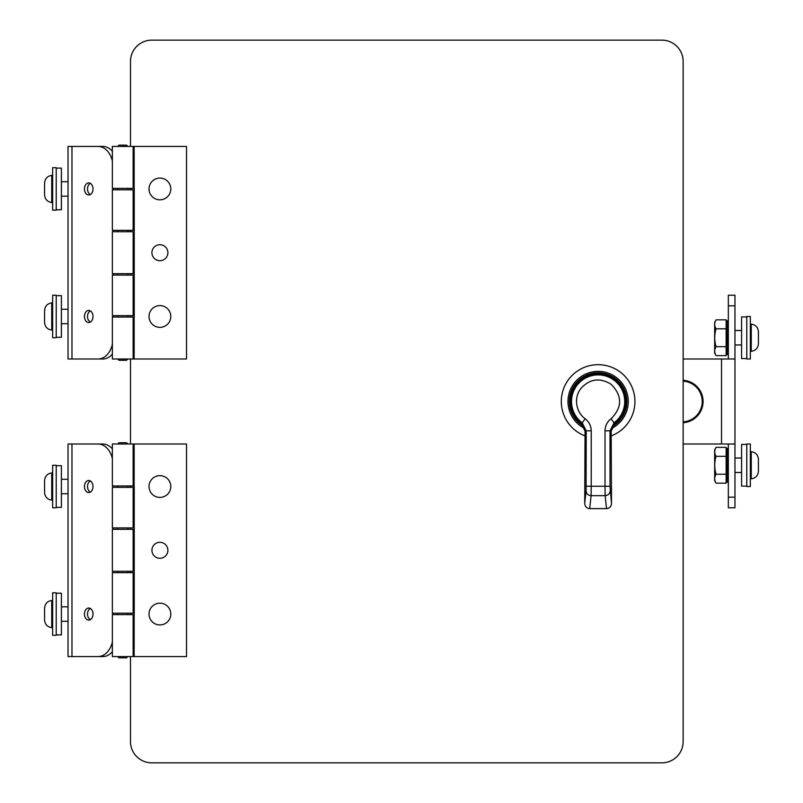 <?xml version="1.0" encoding="UTF-8"?>
<svg xmlns="http://www.w3.org/2000/svg" width="803" height="803" viewBox="0 0 803 803"><rect width="100%" height="100%" fill="white"/><g stroke="black" fill="none" stroke-linecap="round" stroke-linejoin="round"><path stroke-width="1.2" d="M112.36 448.877A21.259 15.026 -90 0 0 102.784 444.009L68.034 444.009L68.034 656.573L102.784 656.573A21.259 15.026 -90 0 0 112.36 651.705M112.36 642.039A21.259 15.026 90 0 1 98.096 656.573M98.096 444.009A21.259 15.026 90 0 1 112.36 458.543M113.133 485.956L113.133 487.371M113.133 527.902L113.133 529.318M113.133 571.264L113.133 572.68M113.133 613.211L113.133 614.626M92.997 614.054A6.033 4.266 90 0 1 88.731 620.097A6.033 4.266 90 0 1 84.466 614.054A6.033 4.266 90 0 1 88.731 608.022A6.033 4.266 90 0 1 92.997 614.054M92.997 486.528A6.033 4.266 90 0 1 88.731 492.56A6.033 4.266 90 0 1 84.466 486.528A6.033 4.266 90 0 1 88.731 480.485A6.033 4.266 90 0 1 92.997 486.528M134.141 656.573L112.36 656.573L112.36 614.626L134.231 614.626L134.231 485.956L112.36 485.956L112.36 444.009L186.517 444.009L186.517 656.573L134.141 656.573L134.141 614.626M167.897 550.296A7.99 7.99 0 0 1 155.912 557.212A7.99 7.99 0 0 1 155.912 543.37A7.99 7.99 0 0 1 167.897 550.296M133.147 529.318L133.147 571.264L112.36 571.264L112.36 529.318L133.92 529.318M133.147 571.264L133.92 571.264M149.027 614.054A10.881 10.881 0 0 1 165.348 604.629A10.881 10.881 0 0 1 165.348 623.479A10.881 10.881 0 0 1 149.027 614.054M149.027 486.528A10.881 10.881 0 0 1 165.348 477.102A10.881 10.881 0 0 1 165.348 495.953A10.881 10.881 0 0 1 149.027 486.528M90.438 492.058A5.782 4.085 90 0 1 87.527 486.528A5.782 4.085 90 0 1 90.438 480.987M90.438 619.595A5.782 4.085 90 0 1 87.527 614.054A5.782 4.085 90 0 1 90.438 608.523M133.147 613.211L112.36 613.211L112.36 572.68L133.147 572.68L133.147 613.211M133.147 487.371L112.36 487.371L112.36 527.902L133.147 527.902L133.147 487.371M117.65 656.573L118.924 657.848L126.583 657.848L127.858 656.573M127.858 444.009L126.583 442.734L118.924 442.734L117.65 444.009M112.36 151.295A21.259 15.026 -90 0 0 102.784 146.427L68.034 146.427L68.034 358.991L102.784 358.991A21.259 15.026 -90 0 0 112.36 354.123M112.36 344.457A21.259 15.026 90 0 1 98.096 358.991M98.096 146.427A21.259 15.026 90 0 1 112.36 160.961M113.133 188.374L113.133 189.789M113.133 230.32L113.133 231.736M113.133 273.682L113.133 275.098M113.133 315.629L113.133 317.044M92.997 316.472A6.033 4.266 90 0 1 88.731 322.515A6.033 4.266 90 0 1 84.466 316.472A6.033 4.266 90 0 1 88.731 310.44A6.033 4.266 90 0 1 92.997 316.472M92.997 188.946A6.033 4.266 90 0 1 88.731 194.978A6.033 4.266 90 0 1 84.466 188.946A6.033 4.266 90 0 1 88.731 182.903A6.033 4.266 90 0 1 92.997 188.946M134.141 358.991L112.36 358.991L112.36 317.044L134.231 317.044L134.231 188.374L112.36 188.374L112.36 146.427L186.517 146.427L186.517 358.991L134.141 358.991L134.141 317.044M167.897 252.704A7.99 7.99 0 0 1 155.912 259.63A7.99 7.99 0 0 1 155.912 245.788A7.99 7.99 0 0 1 167.897 252.704M133.147 231.736L133.147 273.682L112.36 273.682L112.36 231.736L133.92 231.736M133.147 273.682L133.92 273.682M149.027 316.472A10.881 10.881 0 0 1 165.348 307.047A10.881 10.881 0 0 1 165.348 325.898A10.881 10.881 0 0 1 149.027 316.472M149.027 188.946A10.881 10.881 0 0 1 165.348 179.521A10.881 10.881 0 0 1 165.348 198.371A10.881 10.881 0 0 1 149.027 188.946M90.438 194.477A5.782 4.085 90 0 1 87.527 188.946A5.782 4.085 90 0 1 90.438 183.405M90.438 322.013A5.782 4.085 90 0 1 87.527 316.472A5.782 4.085 90 0 1 90.438 310.942M133.147 315.629L112.36 315.629L112.36 275.098L133.147 275.098L133.147 315.629M133.147 189.789L112.36 189.789L112.36 230.32L133.147 230.32L133.147 189.789M117.65 358.991L118.924 360.266L126.583 360.266L127.858 358.991M127.858 146.427L126.583 145.152L118.924 145.152L117.65 146.427M583.952 426.564A28.788 28.788 0 0 1 593.206 373.134A28.788 28.788 0 0 1 612.277 426.564M611.535 428.471A30.123 30.123 0 0 0 593.497 371.729A30.123 30.123 0 0 0 584.694 428.471M611.304 435.878A36.818 36.818 0 0 0 624.152 375.463A36.818 36.818 0 0 0 561.297 401.5A36.818 36.818 0 0 0 584.935 435.878M615.128 423.261L611.173 431.141L610.019 430.84L614.054 422.8L615.128 423.261A27.613 27.613 0 0 0 618.42 382.78A27.613 27.613 0 0 0 577.809 382.78A27.613 27.613 0 0 0 581.111 423.261L582.185 422.8L586.21 430.84L585.056 431.141L581.111 423.261M611.043 384.215C622.466 395.738 622.466 407.262 611.043 418.785L614.054 422.8A26.599 26.599 0 0 0 617.798 383.613A26.599 26.599 0 0 0 578.431 383.613A26.599 26.599 0 0 0 582.185 422.8L585.186 418.785C576.102 412.26 573.472 398.017 580.75 388.682C589.442 378.946 599.47 377.41 610.822 384.055L611.043 384.215M611.043 418.785C607.138 421.856 605.131 425.871 605.01 430.84L610.019 430.84L610.019 486.237L611.505 503.34C611.304 506.542 609.648 508.299 606.546 508.62L589.683 508.62C586.692 508.379 585.046 506.623 584.725 503.34L585.056 431.141M611.173 431.141L611.505 503.34M589.683 508.62L591.098 495.672C588.077 495.361 586.411 493.785 586.08 490.954L586.21 430.84L591.229 430.84C591.108 425.871 589.091 421.856 585.186 418.785M610.16 490.954C609.828 493.785 608.152 495.361 605.141 495.672L591.098 495.672L591.229 486.237L605.01 486.237L605.141 495.672L606.546 508.62M734.966 305.853L728.331 305.853L728.331 295.223L734.966 295.223L734.966 507.777L728.331 507.777L728.331 444.009M734.966 358.991L721.526 358.991L721.526 444.009L734.966 444.009M728.331 305.853L728.331 358.991M721.526 444.009L683.142 444.009M721.526 358.991L683.142 358.991M703.077 401.5A21.259 21.259 0 0 1 683.142 422.719A21.259 21.259 0 0 0 703.077 401.5A21.259 21.259 0 0 0 683.142 380.281A21.259 21.259 0 0 1 703.077 401.5M52.647 614.054L52.647 592.805L56.22 592.805L56.22 635.314L52.647 635.314L52.647 614.054M56.22 634.892L61.409 634.892L61.409 593.226L56.22 593.226M52.647 486.528L52.647 465.268L56.22 465.268L56.22 507.777L52.647 507.777L52.647 486.528M56.22 507.355L61.409 507.355L61.409 465.69L56.22 465.69M52.647 316.472L52.647 295.223L56.22 295.223L56.22 337.732L52.647 337.732L52.647 316.472M56.22 337.31L61.409 337.31L61.409 295.645L56.22 295.645M52.647 188.946L52.647 167.686L56.22 167.686L56.22 210.195L52.647 210.195L52.647 188.946M56.22 209.774L61.409 209.774L61.409 168.108L56.22 168.108M750.353 316.472L750.353 358.991L746.78 358.991L746.78 316.472L750.353 316.472M746.78 316.904L741.591 316.904L741.591 358.56L746.78 358.56M750.353 444.009L750.353 486.528L746.78 486.528L746.78 444.009L750.353 444.009M746.78 444.44L741.591 444.44L741.591 486.096L746.78 486.096M758.433 465.419L758.433 465.419C758.433 472.335 758.433 472.335 758.433 465.419L758.433 471.22C758.042 475.647 755.643 478.186 751.257 478.859L751.257 451.677L750.353 452.531M758.423 465.268L758.433 465.118C758.433 458.192 758.433 458.192 758.433 465.118L758.423 465.268M751.257 451.677C755.643 452.35 758.042 454.889 758.433 459.316L758.433 465.118M758.433 337.882L758.433 337.882C758.433 344.808 758.433 344.808 758.433 337.882L758.433 343.684C758.042 348.111 755.643 350.65 751.257 351.323L751.257 324.141L750.353 324.994M758.423 337.732L758.433 337.581C758.433 330.665 758.433 330.665 758.433 337.581L758.423 337.732M751.257 324.141C755.643 324.813 758.042 327.353 758.433 331.78L758.433 337.581M44.566 613.904L44.566 613.904C44.566 606.988 44.566 606.988 44.566 613.904L44.566 608.112C44.988 603.705 47.377 601.166 51.743 600.473L52.647 601.317M44.577 614.054L44.566 614.215C44.566 621.131 44.566 621.131 44.566 614.215L44.577 614.054M51.743 600.473L51.743 627.645C47.357 626.982 44.958 624.433 44.566 620.006L44.566 614.215M44.566 486.367L44.566 486.367C44.566 479.451 44.566 479.451 44.566 486.367L44.566 480.575C44.988 476.169 47.377 473.629 51.743 472.937L52.647 473.78M44.577 486.528L44.566 486.678C44.566 493.594 44.566 493.594 44.566 486.678L44.577 486.528M51.743 472.937L51.743 500.108C47.357 499.446 44.958 496.896 44.566 492.48L44.566 486.678M44.566 316.322L44.566 316.322C44.566 309.406 44.566 309.406 44.566 316.322L44.566 310.52C44.988 306.124 47.377 303.584 51.743 302.892L52.647 303.735M44.577 316.472L44.566 316.633C44.566 323.549 44.566 323.549 44.566 316.633L44.577 316.472M51.743 302.892L51.743 330.063C47.357 329.401 44.958 326.851 44.566 322.425L44.566 316.633M44.566 188.785L44.566 188.785C44.566 181.869 44.566 181.869 44.566 188.785L44.566 182.994C44.988 178.587 47.377 176.048 51.743 175.355L52.647 176.198M44.577 188.946L44.566 189.096C44.566 196.012 44.566 196.012 44.566 189.096L44.577 188.946M51.743 175.355L51.743 202.527C47.357 201.864 44.958 199.315 44.566 194.888L44.566 189.096M716.095 447.371L714.66 449.861L714.66 480.676L716.095 483.165C714.279 480.184 714.279 477.203 716.095 474.212C714.279 468.259 714.279 462.297 716.095 456.325C714.279 453.344 714.279 450.363 716.095 447.371L726.143 447.371L726.143 456.325L716.095 456.325M728.331 467.466L727.689 466.121A63.327 63.327 0 0 1 727.689 464.415L728.331 463.07M727.689 458.935A63.327 54.845 180 0 1 727.689 457.6L728.331 455.171M727.96 451.567A64.571 64.531 0 0 1 728.331 449.981M728.331 480.555A64.571 64.531 180 0 1 727.96 478.969M728.331 475.366L727.689 472.937A63.327 54.845 0 0 1 727.689 471.592M727.689 466.121L726.424 466.121A64.591 64.591 0 0 1 726.424 464.415L727.689 464.415M728.331 467.888L727.177 467.707A65.806 30.976 180 0 1 726.424 466.121M727.689 472.937L726.424 472.937A64.591 55.939 0 0 1 726.424 471.461L728.331 471.592M728.331 476.129L727.177 475.788A65.806 55.859 180 0 1 726.424 472.937M726.765 477.695L726.424 477.695A64.591 32.301 0 0 1 726.424 476.841A65.806 34.8 0 0 0 727.177 478.628L728.331 478.839L727.177 478.628L727.177 475.788M728.331 481.459L727.177 481.057A65.806 65.776 180 0 1 726.424 477.695M726.143 477.755A66.067 66.067 0 0 0 726.424 479.13L726.424 479.13A65.806 58.067 0 0 0 727.177 482.101L728.331 482.452M728.331 448.084L727.177 448.435A65.806 58.067 180 0 0 726.424 451.406L726.424 451.406A66.067 66.067 0 0 0 726.143 452.782M726.765 452.842L726.424 452.842A65.806 65.776 0 0 1 727.177 449.479L728.331 449.078M728.331 451.698L727.177 451.908A65.806 34.8 180 0 0 726.424 453.695A64.591 32.301 180 0 1 726.424 452.842M727.689 457.6L726.424 457.6A65.806 55.859 0 0 1 727.177 454.749L728.331 454.408M728.331 458.945L726.424 459.075A64.591 55.939 180 0 1 726.424 457.6M726.424 464.415A65.806 30.976 0 0 1 727.177 462.829L728.331 462.648M716.095 474.212L726.143 474.212L726.143 456.325M716.095 483.165L726.143 483.165L726.143 474.212M727.177 482.101L727.177 481.057M727.177 471.572L727.177 467.707M727.177 462.829L727.177 458.965M727.177 454.749L727.177 451.908M727.177 449.479L727.177 448.435M716.095 319.835L714.66 322.324L714.66 353.139L716.095 355.629C714.279 352.647 714.279 349.666 716.095 346.675C714.279 340.733 714.279 334.761 716.095 328.788C714.279 325.807 714.279 322.826 716.095 319.835L726.143 319.835L726.143 328.788L716.095 328.788M728.331 339.93L727.689 338.585A63.327 63.327 0 0 1 727.689 336.879L728.331 335.534M727.689 331.408A63.327 54.845 180 0 1 727.689 330.063L728.331 327.634M727.96 324.031A64.571 64.531 0 0 1 728.331 322.445M728.331 353.019A64.571 64.531 180 0 1 727.96 351.433M728.331 347.829L727.689 345.4A63.327 54.845 0 0 1 727.689 344.065M727.689 338.585L726.424 338.585A64.591 64.591 0 0 1 726.424 336.879L727.689 336.879M728.331 340.352L727.177 340.171A65.806 30.976 180 0 1 726.424 338.585M727.689 345.4L726.424 345.4A64.591 55.939 0 0 1 726.424 343.925L728.331 344.055M728.331 348.592L727.177 348.251A65.806 55.859 180 0 1 726.424 345.4M726.765 350.158L726.424 350.158A64.591 32.301 0 0 1 726.424 349.305A65.806 34.8 0 0 0 727.177 351.092L728.331 351.302L727.177 351.092L727.177 348.251M728.331 353.922L727.177 353.521A65.806 65.776 180 0 1 726.424 350.158M726.143 350.218A66.067 66.067 0 0 0 726.424 351.594L726.424 351.594A65.806 58.067 0 0 0 727.177 354.565L728.331 354.916M728.331 320.548L727.177 320.899A65.806 58.067 180 0 0 726.424 323.87L726.424 323.87A66.067 66.067 0 0 0 726.143 325.245M726.765 325.305L726.424 325.305A65.806 65.776 0 0 1 727.177 321.943L728.331 321.541M728.331 324.161L727.177 324.372A65.806 34.8 180 0 0 726.424 326.159A64.591 32.301 180 0 1 726.424 325.305M727.689 330.063L726.424 330.063A65.806 55.859 0 0 1 727.177 327.212L728.331 326.871M728.331 331.408L726.424 331.539A64.591 55.939 180 0 1 726.424 330.063M726.424 336.879A65.806 30.976 0 0 1 727.177 335.293L728.331 335.112M716.095 346.675L726.143 346.675L726.143 328.788M716.095 355.629L726.143 355.629L726.143 346.675M727.177 354.565L727.177 353.521M727.177 344.035L727.177 340.171M727.177 335.293L727.177 331.428M727.177 327.212L727.177 324.372M727.177 321.943L727.177 320.899M130.487 146.427L130.487 61.409A21.259 21.259 0 0 1 151.747 40.15L661.883 40.15A21.259 21.259 0 0 1 683.142 61.409L683.142 741.591A21.259 21.259 0 0 1 661.883 762.85L151.747 762.85A21.259 21.259 0 0 1 130.487 741.591L130.487 656.573M130.487 614.626L130.487 613.211M130.487 572.68L130.487 571.264M130.487 529.318L130.487 527.902M130.487 487.371L130.487 485.956M130.487 444.009L130.487 358.991M130.487 317.044L130.487 315.629M130.487 275.098L130.487 273.682M130.487 231.736L130.487 230.32M130.487 189.789L130.487 188.374M71.969 444.009L71.969 656.573M134.141 485.956L134.141 444.009M134.141 571.264L134.141 529.318M133.92 614.626L133.92 656.573M133.92 444.009L133.92 485.956M71.969 146.427L71.969 358.991M134.141 188.374L134.141 146.427M134.141 273.682L134.141 231.736M133.92 317.044L133.92 358.991M133.92 146.427L133.92 188.374M584.725 503.34L586.08 490.954M591.229 430.84L591.229 486.237L586.21 486.237M610.019 486.237L605.01 486.237L605.01 430.84M734.966 497.147L728.331 497.147M702.223 401.5A20.406 20.406 0 0 0 683.142 381.134A20.406 20.406 0 0 1 702.223 401.5A20.406 20.406 0 0 1 683.142 421.866A20.406 20.406 0 0 0 702.223 401.5M51.743 627.645L52.647 626.802M51.743 500.108L52.647 499.265M51.743 330.063L52.647 329.22M51.743 202.527L52.647 201.683M133.147 614.626L133.147 656.573M133.147 444.009L133.147 485.956M117.65 485.956L117.65 487.371M117.65 527.902L117.65 529.318M117.65 571.264L117.65 572.68M117.65 613.211L117.65 614.626M127.858 485.956L127.858 487.371M127.858 527.902L127.858 529.318M127.858 571.264L127.858 572.68M127.858 613.211L127.858 614.626M133.147 317.044L133.147 358.991M133.147 146.427L133.147 188.374M117.65 188.374L117.65 189.789M117.65 230.32L117.65 231.736M117.65 273.682L117.65 275.098M117.65 315.629L117.65 317.044M127.858 188.374L127.858 189.789M127.858 230.32L127.858 231.736M127.858 273.682L127.858 275.098M127.858 315.629L127.858 317.044M741.591 458.041L734.966 458.041M728.331 458.041L727.689 458.041M741.591 472.495L734.966 472.495M728.331 472.495L727.689 472.495M751.257 478.859L750.353 478.006M741.591 330.505L734.966 330.505M728.331 330.505L727.689 330.505M741.591 344.959L734.966 344.959M728.331 344.959L727.689 344.959M751.257 351.323L750.353 350.469M61.409 621.281L68.034 621.281M61.409 606.827L68.034 606.827M61.409 493.755L68.034 493.755M61.409 479.301L68.034 479.301M61.409 323.699L68.034 323.699M61.409 309.245L68.034 309.245M61.409 196.173L68.034 196.173M61.409 181.719L68.034 181.719"/></g></svg>
